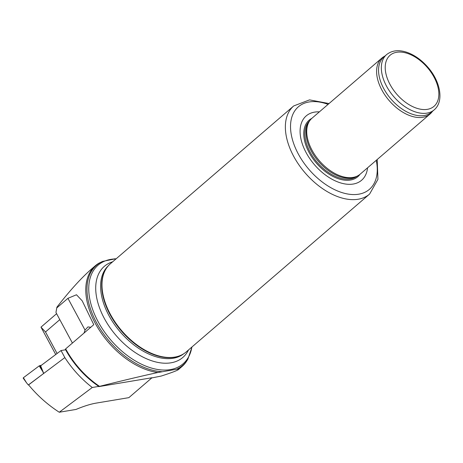 <?xml version="1.0" encoding="UTF-8"?>
<svg xmlns="http://www.w3.org/2000/svg" width="463" height="463" viewBox="0 0 463 463"><rect width="100%" height="100%" fill="white"/><g stroke="black" fill="none" stroke-linecap="round" stroke-linejoin="round"><path stroke-width="0.69" d="M61.035 350.543L64.832 357.592L43.719 373.427L40.663 365.822L61.035 350.543L65.624 349.779A65.792 39.65 49.3 0 0 98.793 386.402L99.545 386.356A66.452 40.05 -130.7 0 1 65.671 348.865L93.769 324.679L82.206 300.84L76.476 294.763L67.934 298.317L56.77 307.93A66.452 40.05 -130.7 0 1 56.81 307.681A66.452 40.05 -130.7 0 1 56.908 307.177C69.925 290.451 81.529 277.678 91.732 268.853L95.332 265.75A66.452 40.05 -130.7 0 1 99.013 263.14L102.647 261.41L115.461 258.8M90.754 327.272L87.935 326.919L85.036 330.084L84.04 333.053M56.77 307.93L55.965 312.508A64.322 38.765 -130.7 0 1 56.255 310.69L56.81 307.681M99.545 386.356C124.084 380.221 143.536 375.609 157.9 372.512L176.513 369.277A66.059 39.806 -130.7 0 0 187.891 359.12L187.284 360.15A66.452 40.05 -130.7 0 1 182.04 366.482A66.452 40.05 -130.7 0 1 178.359 369.092L178.44 369.578C177.236 370.568 171.489 372.727 161.211 376.054L151.754 377.947M176.513 369.277L178.359 369.092M55.965 312.508L72.413 343.06M157.9 372.512A66.452 40.05 -130.7 0 1 97.068 326.513A66.452 40.05 -130.7 0 1 95.332 265.75M65.671 348.865L65.179 349.854M432.471 111.328L432.106 111.814A36.918 22.247 -130.7 0 1 430.075 113.996L360.208 174.14A36.918 22.247 -130.7 0 1 356.296 176.501A36.918 22.247 -130.7 0 1 352.956 177.422A36.918 22.247 -130.7 0 1 317.543 158.583A36.918 22.247 -130.7 0 1 309.122 121.694A36.918 22.247 -130.7 0 1 312.039 118.181L381.906 58.037A36.918 22.247 -130.7 0 1 384.365 56.353L384.903 56.064M430.075 113.996A36.918 22.247 -130.7 0 1 422.823 117.278A36.918 22.247 -130.7 0 1 385.187 95.43A36.918 22.247 -130.7 0 1 381.906 58.037M434.149 109.881L431.36 112.283A36.455 21.969 -130.7 0 1 424.195 115.524A36.455 21.969 -130.7 0 1 387.033 93.954A36.455 21.969 -130.7 0 1 383.786 57.024L386.582 54.622C392.005 50.34 398.799 49.576 406.971 52.336C414.611 55.068 421.55 59.999 427.806 67.147C440.44 81.424 444.277 101.461 434.149 109.881A36.455 21.969 -130.7 0 1 426.984 113.122A36.455 21.969 -130.7 0 1 389.823 91.547A36.455 21.969 -130.7 0 1 386.582 54.622M377.195 159.521L377.935 179.337L369.59 194.072L186.219 351.921A58.147 35.043 -130.7 0 1 180.061 355.636L179.54 355.844A57.962 34.928 -130.7 0 1 174.291 357.297A57.962 34.928 -130.7 0 1 118.69 327.723A57.962 34.928 -130.7 0 1 105.477 269.802L105.761 269.321A58.147 35.043 -130.7 0 1 110.344 263.788L293.721 105.934L309.539 99.881L329.025 103.556M180.061 355.636A58.147 35.043 -130.7 0 1 174.794 357.095A58.147 35.043 -130.7 0 1 119.014 327.422A58.147 35.043 -130.7 0 1 105.761 269.321M367.553 167.82A42.457 25.587 -130.7 0 1 353.246 184.037A42.457 25.587 -130.7 0 1 304.66 149.717A42.457 25.587 -130.7 0 1 319.377 111.861M356.296 176.501L355.005 177.016A36.455 21.969 -130.7 0 1 351.701 177.931A36.455 21.969 -130.7 0 1 316.733 159.33A36.455 21.969 -130.7 0 1 308.416 122.898L309.122 121.694M98.752 386.628L151.997 377.733L128.864 397.648L96.321 403.082A46.15 12.646 151.7 0 0 76.019 409.442L59.258 412.238L92.259 387.496L98.793 386.402M59.808 319.644L45.501 331.959L57.094 353.5M45.501 331.959L40.981 327.138L56.602 313.694M40.981 327.138L55.728 354.525M92.259 387.496C81.482 379.145 72.338 369.179 64.832 357.592M28.584 384.886L43.719 373.427L28.532 384.817C37.266 395.477 47.51 404.616 59.258 412.238M23.399 377.727L23.15 378.074L26.536 382.808L23.399 377.727L39.216 365.868L41.433 365.243M28.272 384.938L26.536 382.808M43.597 373.444L40.055 365.475M67.934 298.317L85.036 330.084M427.401 109.337A33.689 20.303 -130.7 0 1 385.309 69.728A33.689 20.303 -130.7 0 1 423.408 63.367A33.689 20.303 -130.7 0 1 427.401 109.337M162.033 371.696A66.059 39.806 -130.7 0 1 96.449 322.549A66.059 39.806 -130.7 0 1 102.647 261.41M191.885 347.042A65.104 39.233 -130.7 0 1 170.262 369.613A65.104 39.233 -130.7 0 1 96.426 318.376A65.104 39.233 -130.7 0 1 116.016 258.904M188.51 349.947A60.126 36.236 -130.7 0 1 171.003 362.807A60.126 36.236 -130.7 0 1 105.651 320.818A60.126 36.236 -130.7 0 1 112.642 261.809M183.857 353.686A57.962 34.928 -130.7 0 1 173.179 358.258A57.962 34.928 -130.7 0 1 114.517 324.569A57.962 34.928 -130.7 0 1 108.255 265.855M369.59 194.072A58.147 35.043 -130.7 0 1 358.165 199.24A58.147 35.043 -130.7 0 1 298.895 164.834A58.147 35.043 -130.7 0 1 293.721 105.934M376.257 160.325A54.455 32.815 -130.7 0 1 358.715 194.194A54.455 32.815 -130.7 0 1 293.484 142.998A54.455 32.815 -130.7 0 1 328.088 104.366M359.971 174.343A37.3 22.479 -130.7 0 1 350.456 180.043A37.3 22.479 -130.7 0 1 310.986 155.771A37.3 22.479 -130.7 0 1 311.802 118.383M357.199 176.102A36.455 21.969 -130.7 0 1 350.514 178.95A36.455 21.969 -130.7 0 1 313.642 157.796A36.455 21.969 -130.7 0 1 309.649 120.866M42.353 370.95L39.216 365.868M182.04 366.482L178.44 369.578M187.891 359.12L192.012 346.932M114.263 258.834L116.144 258.8"/></g></svg>
